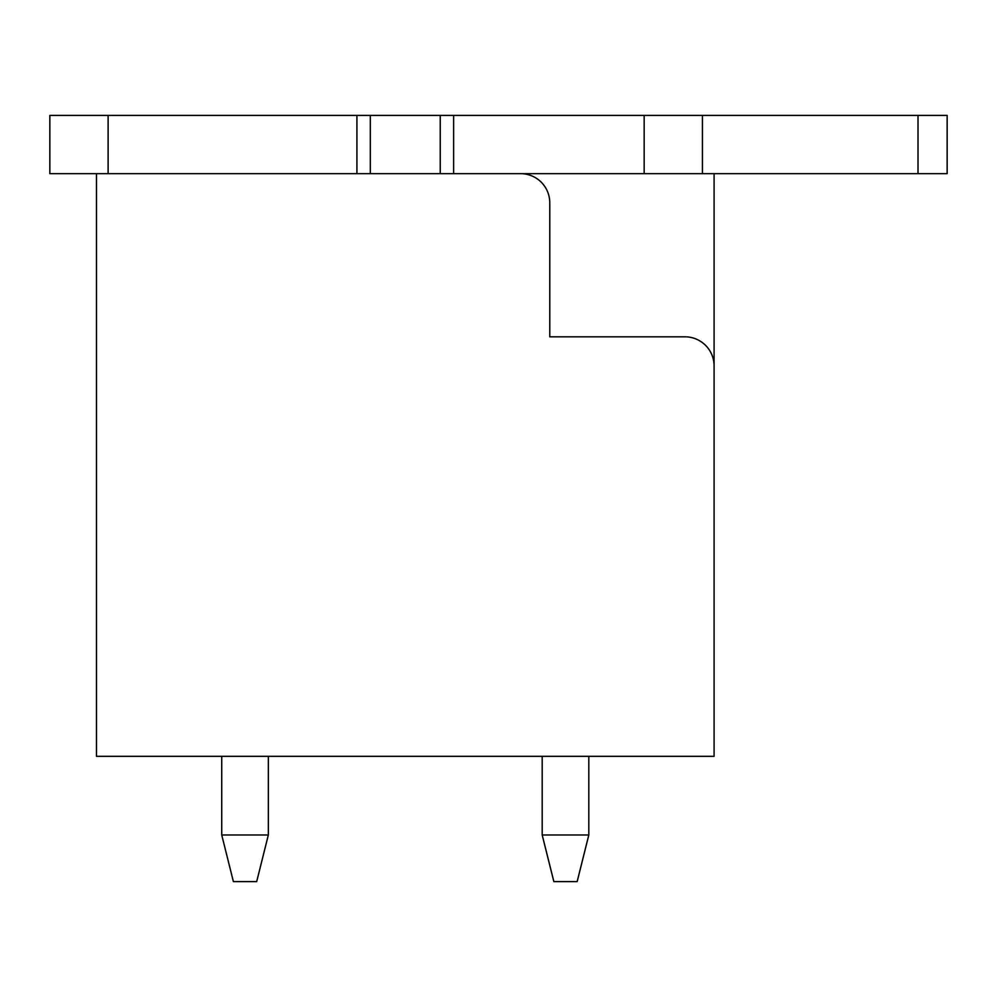 <?xml version="1.0" encoding="UTF-8"?>
<svg xmlns="http://www.w3.org/2000/svg" width="997" height="997" viewBox="0 0 997 997"><rect width="100%" height="100%" fill="white"/><g stroke="black" fill="none" stroke-linecap="round" stroke-linejoin="round"><path stroke-width="1.5" d="M96.46 756.324L96.46 173.665L520.646 173.665A29.137 29.137 0 0 1 549.771 202.802L549.771 336.812L684.951 336.812A29.137 29.137 0 0 1 714.089 365.949L714.089 756.324L96.46 756.324M714.089 173.665L947.15 173.665L947.15 115.403L453.635 115.403L453.635 173.665L714.089 173.665L714.089 365.949M268.343 834.988L256.69 881.597L233.385 881.597L221.733 834.988L268.343 834.988L268.343 756.324M221.733 756.324L221.733 834.988M542.194 756.324L542.194 834.988L588.816 834.988L588.816 756.324M588.816 834.988L577.163 881.597L553.858 881.597L542.194 834.988M453.635 115.403L49.85 115.403L49.85 173.665L96.46 173.665M644.162 115.403L644.162 173.665L702.436 173.665L702.436 115.403M440.238 173.665L440.238 115.403M370.311 173.665L370.311 115.403M356.914 173.665L356.914 115.403M108.112 115.403L108.112 173.665M918.013 173.665L918.013 115.403"/></g></svg>
